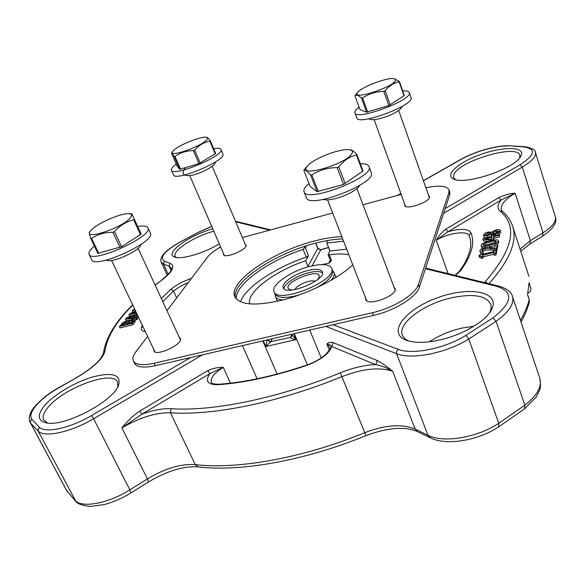 <?xml version="1.0" encoding="UTF-8"?>
<svg xmlns="http://www.w3.org/2000/svg" width="585" height="585" viewBox="0 0 585 585"><rect width="100%" height="100%" fill="white"/><g stroke="black" fill="none" stroke-linecap="round" stroke-linejoin="round"><path stroke-width="0.88" d="M498.881 197.62L501.155 200.033L515.151 193.182C509.586 193.584 504.168 195.061 498.881 197.62L445.785 229.181L448.044 231.697L501.155 200.033C497.345 204.596 496.979 208.289 500.073 211.119L502.515 211.463L501.389 209.905C500.299 205.035 504.884 199.456 515.151 193.182L530.383 240.625L529.871 244.084L542.463 236.238C553.096 229.049 557.388 222.592 555.348 216.874C556.459 221.444 552.342 226.746 543.012 232.764L530.383 240.625L520.08 249.166M445.785 229.181C441.989 232.026 438.808 235.726 436.234 240.274L448.044 231.697C460.366 228.34 467.949 228.611 470.801 232.486C475.159 242.344 471.868 254.943 460.936 270.285L455.408 275.433M207.748 370.663L209.913 373.625L223.28 367.351C217.986 367.204 212.808 368.309 207.748 370.663L139.786 411.058L141.914 414.165L209.913 373.625C204.845 381.091 207.573 384.791 218.088 384.711C244.259 382.861 273.721 376.447 306.474 365.486C320.639 360.097 329.07 353.771 331.775 346.51L333.092 342.598C330.349 341.94 328.28 342.459 326.891 344.155L329.487 344.58L331.775 346.51L375.424 364.565L376.85 362.693L376.835 360.375L333.092 342.598M139.786 411.058C133.139 415.672 127.172 421.273 121.885 427.854L141.914 414.165C153.153 410.107 162.901 408.286 171.149 408.703C212.406 411.591 277.48 398.582 340.309 372.828C352.558 367.892 364.265 365.142 375.424 364.565C381.288 365.618 387.058 367.877 392.732 371.358C386.992 366.488 381.698 362.824 376.835 360.375M267.162 340.075L265.751 346.539L270.511 342.013L267.265 339.885L270.723 341.677L272.339 338.715M291.827 334.525L290.343 337.465C290.95 338.452 292.888 339.168 296.142 339.607L292.003 334.934L292.003 335.885L290.343 337.465L270.723 341.677M292.083 335.11L292.025 335.797M328.858 263.162L331.49 260.479L330.298 260.237L330.291 261.561L328.858 263.162L322.006 264.588M312.054 265.882L320.814 249.766L317.882 248.311L307.937 266.314L308.244 266.84M328.609 247.579L320.814 249.766L317.838 248.384M499.261 234.505L499.085 235.375L493.499 236.757L492.855 239.762L490.559 240.333L482.888 239.36L483.086 238.526L491.934 236.325L492.109 235.528L493.85 235.09L493.681 235.894L499.261 234.505L499.605 236.954L494.018 238.336L493.623 240.201M488.036 241.517L483.422 240.925L482.888 239.36M494.449 250.234L496.153 249.817L496.694 251.433L495.992 254.95L494.266 255.367L493.725 253.744L493.996 252.427L482.779 255.155L482.486 256.464L480.958 256.837L480.965 256.157L478.983 255.908L479.152 255.155L494.186 251.499L494.449 250.234L494.054 249.078L490.413 248.347L484.826 248.398L482.683 249.254L481.813 250.278L482.844 251.674L480.49 252.252L479.927 250.672C480.365 249.29 482.033 248.223 484.921 247.47L488.139 247.024L494.669 248.084L495.385 244.632L497.301 244.157L496.424 248.501L494.054 249.078M493.879 254.212L483.327 256.764L483.034 258.08L481.506 258.453L480.958 256.837M481.155 257.422L479.532 257.517L478.983 255.908M497.301 244.157L497.835 245.758L496.957 250.117L496.307 250.278M494.362 250.636L490.954 249.949L485.367 249.992L482.545 251.47M482.859 251.623L483.393 253.276L481.031 253.853L479.963 251.448M498.252 240.574L498.266 241.042C497.981 242.534 494.968 243.974 489.235 245.371C484.139 246.629 481.462 246.753 481.214 245.751L481.206 245.239C481.557 243.755 484.548 242.322 490.186 240.954C495.283 239.682 497.974 239.558 498.252 240.574L498.793 242.636L497.345 244.289M495.246 245.305L489.301 247.075M483.203 247.996L481.755 247.331L481.214 245.751M500.321 230.402L498.625 232.83L495.056 234.263L491.078 234.183L487.305 236.04L483.554 235.601L483.546 235.082C484.014 233.773 485.521 232.771 488.065 232.077L491.678 232.121L495.934 229.949C498.391 229.393 499.853 229.539 500.321 230.402L500.855 232.457L498.749 234.629M492.022 235.93L490.047 236.793M485.682 237.883L484.08 237.159L483.554 235.601M137.841 315.841L135.954 317.362M137.182 314.459L136.232 314.818L134.06 317.516L137.139 317.26L137.804 318.649L137.036 319.607L134.806 319.776M130.206 320.119L126.141 320.426L125.482 319.052L126.426 317.889L136.919 313.889M135.259 320.792L134.652 322.606L133 324.69L120.057 327.907L119.384 326.518L123.018 322.576L125.994 321.238L127.991 321.538L132.276 319.388L134.696 319.549L132.327 323.286L119.384 326.518M133.219 315.3L129.563 316.222L128.905 314.854L129.98 313.538L135.596 311.103M133.768 311.893L132.905 312.112L132.261 310.752L132.956 309.896L134.799 309.428M212.779 228.808C189.379 234.98 163.237 254.007 174.878 257.122C181.686 259.755 204.34 253.071 219.302 243.879M44.27 406.005C37.133 414.999 37.689 420.6 45.952 422.816C63.304 427.54 112.839 401.8 118.506 385.493C121.453 374.883 113.11 371.965 93.461 376.762C75.502 381.778 53.776 394.575 44.27 406.005M303.893 246.621L305.392 247.938L306.672 245.722M307.937 266.314L305.692 260.756L308.522 255.725L306.269 257.144C275.235 267.506 245.1 287.527 240.567 301.875M304.609 247.521L303.125 249.349L306.269 257.144M346.678 249.181L329.918 250.899L326.81 243.024L327.242 240.64M329.918 250.899L328.083 254.621L330.298 260.237M326.81 243.024L343.585 241.195M236.442 299.118C234.007 285.356 267.645 261.151 303.125 249.349M521.564 154.243C523.18 146.221 500.855 146.937 479.451 154.93C457.931 162.747 444.139 175.251 453.792 179.076C465.389 185.269 514.529 168.853 520.613 156.553L521.564 154.243M348.828 254.724C343.629 253.656 337.114 253.707 329.275 254.855L328.083 254.621M305.692 260.756C274.848 270.965 246.168 292.354 249.671 303.951M438.567 340.243C460.307 335.71 483.159 323 490.347 311.681C503.217 292.471 471.349 285.37 438.326 297.472C405.076 308.865 385.617 333.823 407.474 340.689C415.313 343.066 425.675 342.912 438.567 340.243M521.03 322.057C524.957 315.088 527.721 308.375 529.315 301.926L529.213 299.615L527.546 294.555L529.096 282.657L530.924 288.902C530.858 290.833 529.849 292.237 527.897 293.107M489.331 234.3L486.362 235.367M487.897 232.94L490.954 232.793L489.747 233.978L487.261 235.199L485.133 234.987L487.897 232.94L488.416 234.49M498.069 232.113L493.762 233.649M495.948 230.804L498.734 231.28L495.093 233.393L491.809 233.495L495.948 230.804L496.468 232.369M493.491 233.678L493.023 232.274M491.671 235.733L491.144 234.168M491.605 235.748L491.078 234.183M494.917 240.903L495.444 242.49L484.497 245.407L483.02 244.801L484.936 243.367L494.917 240.903L496.438 241.488L494.449 242.965L484.497 245.407M496.957 250.117L496.424 248.501M483.393 253.276L482.844 251.674M481.031 253.853L480.49 252.252M495.992 254.95L495.444 253.327L493.725 253.744M483.327 256.764L482.779 255.155M483.034 258.08L482.486 256.464M496.153 249.817L495.444 253.327M491.744 237.196L491.254 239.477L485.433 238.76L491.744 237.196M491.356 238.994L490.025 239.323M499.605 236.954L499.085 235.375M494.018 238.336L493.499 236.757M493.038 240.311L492.855 239.762M490.72 240.823L490.559 240.333M494.084 235.792L493.85 235.09M134.572 315.439L132.81 317.626L127.669 318.057L134.572 315.439M136.883 316.2L136.232 314.818M137.139 317.26L136.371 318.218L125.482 319.052M137.036 319.607L136.371 318.218M125.424 322.167L126.755 322.152L125.402 324.244L121.636 325.187L123.786 322.876L125.424 322.167L126.038 323.454M125.929 323.6L124.451 324.258L123.786 322.876M124.451 324.258L124.02 324.587M133.036 320.448L131.625 322.686L126.835 323.885L129.073 321.45L131.545 320.361L133.014 320.412M132.407 321.706L129.738 322.84L129.073 321.45M129.738 322.84L129.168 323.3M133 324.69L132.327 323.286M135.83 311.6L131.354 313.545L136.173 312.324M136.466 312.938L128.905 314.854M135.084 310.028L132.261 310.752M455.262 179.558L453.667 177.628L453.741 175.171C456.746 161.767 517.272 143.296 519.846 155.31L519.692 157.855M409.047 341.135C405.595 339.658 403.379 337.64 402.4 335.088C397.31 323.41 423.92 303.798 451.598 297.794C472.907 293.399 485.945 295.505 490.72 304.098C491.605 306.715 491.166 309.692 489.396 313.026M473.887 326.247L462.362 327.995C449.982 330.803 438.962 335.41 429.295 341.808M47.634 423.072L43.685 420.045C42.208 416.951 43.546 412.864 47.692 407.774C62.939 388.096 112.956 369.618 117.592 382.093L117.76 386.978M176.319 257.458L175.193 256.23C172.034 250.76 194.432 236.333 213.174 231.389L213.825 231.214M352.784 264.91C338.32 278.358 309.619 292.939 283.747 299.761C256.223 306.291 239.93 305.29 234.863 296.763C227.594 282.029 273.158 251.309 314.394 241.013C324.616 238.329 333.764 236.888 341.83 236.676M342.708 238.936C334.635 239.126 325.494 240.559 315.278 243.228C275.25 253.225 230.826 282.57 235.462 297.875M394.027 287.213L395.036 288.434C398.487 295.235 367.599 306.928 365.676 299.564L365.61 297.992M428.688 195.697L429.434 196.531C431.81 201.233 405.785 210.6 404.696 205.452L404.747 204.34M245.269 244.413L245.985 245.093C248.384 249.064 224.764 259.118 223.528 254.65L223.536 253.663M179.383 337.552L180.341 338.496C183.763 343.936 155.983 356.996 153.928 350.883L153.818 349.537M166.974 310.723L207.353 257.305C209.942 253.985 214.366 250.512 220.611 246.899M242.38 237.598L332.653 213.013M363.022 204.75L401.149 194.381M425.895 187.756C439.021 185.057 446.721 185.767 448.995 189.876L448.914 192.538L418.319 284.676C415.664 294.292 393.354 308.09 372.455 312.704L154.162 363.263C142.645 365.727 135.713 364.945 133.365 360.908C132.298 358.539 133.139 355.519 135.881 351.863L147.581 336.382M448.995 189.876L449.785 192.158L449.704 194.827L419.299 287.337C416.659 296.997 394.385 310.81 373.501 315.395L155.317 365.698C143.808 368.14 136.868 367.336 134.513 363.285L133.365 360.908M275.082 294.474L275.374 296.419C276.266 298.445 278.738 299.644 282.789 300.01M331.242 280.237C333.881 277.144 334.81 274.555 334.028 272.486L332.616 270.68M317.662 279.571L318.686 278.094C324.602 265.034 276.88 284.515 290.262 289.692L292.025 290.036M295.074 289.59L295.359 288.931C297.458 284.493 311.725 279.052 315.169 281.385M322.54 272.998C320.141 271.155 315.49 271.06 308.602 272.712C296.902 275.528 283.93 283.886 283.937 288.749M307.725 270.541C315.871 268.625 320.755 269.041 322.372 271.784C326.905 279.893 285.648 296.734 283.213 287.761C280.888 283.294 294.833 273.612 307.725 270.541M274.072 291.681C277.568 304.873 338.371 280.061 331.644 268.186C329.238 264.135 322.028 263.528 310.006 266.365C291.147 270.892 270.672 285.07 274.072 291.681L274.994 293.882C277.546 298.123 285.421 298.54 298.628 295.14M316.514 287.842C328.331 281.027 333.669 275.221 332.521 270.402L331.644 268.186M198.922 163.617L193.372 150.637C186.381 150.725 180.246 152.634 174.966 156.37L174.162 156.458C172.597 153.782 171.697 152.634 171.463 153.007L176.911 165.782L179.756 169.306L198.922 163.617L215.682 153.526L210.271 140.663L209.832 141.117C204.07 142.213 199.017 145.197 194.666 150.074L200.216 163.054M174.966 156.37L180.56 169.233M194.666 150.074L193.372 150.637M179.756 169.306L174.162 156.458M206.088 137.256L207.287 137.373L210.271 140.663M215.251 153.994L209.832 141.117M173.657 150.374C178.608 145.219 200.224 136.422 205.935 137.241C207.902 137.446 208.092 138.389 206.512 140.064C199.873 147.449 166.213 158.411 173.036 151.04L173.657 150.374M343.556 184.458L337.15 167.617C327.68 167.69 319.234 170.125 311.812 174.93L310.584 175.017C307.359 171.069 305.107 169.489 303.812 170.293L310.182 186.549L317.07 191.639L343.556 184.458L363.007 170.995L356.821 154.352L356.462 154.966C349.793 156.473 343.907 160.436 338.817 166.871L345.208 183.712M303.812 170.293L305.867 167.793M311.812 174.93L318.298 191.566M338.817 166.871L337.15 167.617M317.07 191.639L310.584 175.017M349.15 149.723L350.43 149.855C352.046 150.001 354.174 151.5 356.821 154.352M362.656 171.632L356.462 154.966M306.913 166.725L307.798 165.628C313.845 158.528 339.519 148.539 348.799 149.694C352.133 150.023 353.179 151.318 351.936 153.57C346.452 164.202 297.904 178.191 306.913 166.725M388.842 105.571L383.797 91.34C375.921 91.545 368.842 93.754 362.561 97.958L361.493 98.112C358.539 95.304 356.338 94.499 354.898 95.699L359.943 109.512L366.598 112.188L388.842 105.571L404.301 95.516L399.394 81.425L399.153 81.841C393.851 82.741 389.186 85.703 385.164 90.741L390.202 104.971M354.898 95.699L357.874 92.211M362.561 97.958L367.665 112.049M385.164 90.741L383.797 91.34M366.598 112.188L361.493 98.112M393.902 78.639L399.394 81.425M404.059 95.947L399.153 81.841M357.53 92.657L357.998 92.064C362.342 86.726 386.948 77.439 393.712 78.609C395.504 78.843 396.06 79.56 395.365 80.774C391.826 87.911 351.205 100.554 357.53 92.657M119.991 247.404L112.912 232.303C104.715 232.23 97.607 234.285 91.596 238.453L90.726 238.468L97.856 253.385L121.556 246.709L141.175 234.11L131.888 213.861L141.175 234.11M91.596 238.453L98.726 253.393M140.554 234.775L133.68 219.821C126.397 221.532 119.998 225.466 114.484 231.609L121.556 246.709M114.484 231.609L112.912 232.303M134.316 219.163L133.68 219.821M90.726 238.468L89.11 232.771L90.558 230.936M91.816 229.547C98.448 222.783 121.146 213.05 128.766 213.686C132.203 213.92 132.554 215.507 129.811 218.454C120.239 228.969 81.395 241.042 90.726 230.724L91.816 229.547M137.687 226.49C143.508 225.525 146.923 225.956 147.925 227.792C153.987 236.026 91.794 264.201 89.066 254.343C88.313 252.457 90.09 249.722 94.397 246.139M147.925 227.792L150.352 233.115C156.487 241.525 94.441 269.692 91.626 259.667L89.066 254.343M213.605 148.583L215.902 148.297C218.79 148.071 220.472 148.451 220.933 149.438C225.166 155.391 172.889 177.387 171.449 170.235C170.974 168.897 172.568 166.886 176.224 164.202M220.933 149.438L222.856 154.045C227.141 160.122 174.959 182.096 173.452 174.82L171.449 170.235M360.316 163.756C365.289 163.632 368.199 164.553 369.033 166.528C375.139 177.05 306.343 203.624 304.039 191.697C303.33 189.606 304.982 186.871 308.982 183.493M369.033 166.528L371.234 172.487C377.413 183.215 308.748 209.708 306.357 197.576L304.039 191.697M402.707 90.931C406.538 90.697 408.718 91.231 409.251 92.532C413.449 99.706 356.038 121.124 354.956 112.854C354.532 111.486 355.914 109.6 359.095 107.201M409.251 92.532L410.999 97.593C415.248 104.92 357.932 126.258 356.784 117.848L354.956 112.854M443.635 213.298L522.295 167.135L543.012 232.764L542.463 236.238M470.062 238.402L469.119 235.631C467.386 230.219 447.759 233.115 436.234 240.274L448.059 273.619M230.417 383.168L223.28 367.351C214.161 373.084 210.19 378.129 211.361 382.502C211.339 383.599 213.898 384.177 219.017 384.235L218.088 384.711M242.468 345.603L257.086 378.795M492.921 317.926L496.087 321.311C509.03 312.024 514.486 303.71 512.453 296.383C511.385 291.966 506.888 288.559 498.961 286.16L497.25 286.474C513.842 292.149 512.401 302.628 492.921 317.926L465.857 335.41C444.739 348.675 412.052 355.124 398.1 349.282L396.608 351.241L396.615 353.676L427.993 435.298L415.153 429.097C401.858 423.672 385.054 424.871 364.748 432.695C302.394 458.267 237.174 469.675 195.251 464.6L170.41 412.761C156.18 412.41 140.005 417.441 121.885 427.854L147.435 478.91L129.841 489.857L93.6 418.736L202.505 354.817M171.149 408.703L170.41 412.761C212.165 415.862 278.16 402.78 341.874 376.667L340.309 372.828M341.874 376.667C362.59 368.623 379.548 366.853 392.732 371.358L415.153 429.097L417.266 431.503C404.674 426.209 387.57 427.591 365.954 435.642L341.874 376.667M329.275 349.984L326.891 344.155L329.911 346.876C330.949 347.037 328.997 351.804 324.039 355.812C319.278 359.629 313.458 362.744 306.569 365.164L306.474 365.486M500.073 211.119C518.091 225.978 513.111 249.561 485.148 281.86L488.102 283.484M485.148 281.86L484.482 282.599M263.272 340.806L265.751 346.539L296.142 339.607L293.699 333.794M291.966 336.002L290.474 337.143M330.247 260.113L328.967 262.592M320.719 249.992L317.787 248.493L315.651 243.133M365.954 435.642C304.529 460.797 240.311 472.044 198.088 466.888L195.251 464.6C180.992 463.627 165.058 468.395 147.435 478.91L148.407 481.996L130.886 492.921L129.841 489.857C108.7 503.305 82.522 508.277 75.268 500.65L66.865 490.932L30.581 423.05L38.303 431.32C45.016 437.785 71.546 431.927 93.6 418.736L91.501 415.562C70.785 427.92 45.915 433.456 39.568 427.452L31.883 419.35C26.925 413.003 40.189 398.18 59.334 387.489L76.262 377.881C93.783 367.482 103.37 358.393 105.037 350.627C107.216 336.55 116.452 321.37 132.744 305.085M489.023 283.71C509.835 260.12 517.674 240.881 512.533 226C510.625 220.326 507.283 215.477 502.515 211.463M454.991 275.33L459.503 271.089L463.32 265.495C470.208 253.868 472.322 244.384 469.653 237.035L469.119 235.631L470.801 232.486M459.503 271.089L460.936 270.285M142.279 325.202L141.548 327.103L143.157 327.059M162.754 301.597L173.577 291.14L170.915 289.363L161.314 298.474M144.926 330.781L144.671 330.247M141.548 327.103C140.707 329.655 141.972 331.176 145.343 331.673M191.412 278.387C183.09 281.209 176.253 284.866 170.915 289.363M176.663 297.904L173.577 291.14C177.299 287.93 182.169 285.1 188.195 282.65M235.696 221.817L269.641 230.161M155.179 285.209L162.301 279.732C172.926 271.36 175.5 265.875 170.038 263.287L164.458 261.181C159.193 257.692 164.122 251.492 179.251 242.578L198.023 232.479L211.748 226.424M190.615 357.559L91.501 415.562M39.568 427.452L38.149 429.214L38.303 431.32L76.123 501.762L66.441 490.237L30.208 422.45L30.581 423.05L30.457 421.017L31.883 419.35M59.334 387.489L59.151 387.409C45.564 394.568 32.979 407.109 31.071 411.95C28.957 416.578 28.665 420.074 30.208 422.45M76.262 377.881L59.151 387.409M105.037 350.627L103.53 352.521C104.335 352.397 100.474 359.855 95.779 363.724C90.697 368.484 84.123 373.179 76.072 377.808M162.301 279.732L155.105 285.056M170.038 263.287L169.05 266.19L171.449 268.186C170.023 269.319 176.429 267.316 161.826 279.901M164.458 261.181L163.486 264.047L169.05 266.19L171.017 270.519M179.251 242.578L179.039 242.599C170.089 247.85 164.509 252.267 162.301 255.842C160.765 258.292 160.407 260.405 161.226 262.182L163.486 264.047L168.18 274.358M198.023 232.479L179.039 242.599M236.72 222.015L238.015 221.847L235.55 221.466M277.114 374.064L262.789 340.916M294.27 333.662L307.366 364.886M308.522 255.725L305.392 247.938M423.386 180.633L460.285 159.683C474.296 151.632 496.277 145.241 509.162 145.745L525.418 146.791C532.145 148.1 535.472 149.972 535.407 152.422C536.313 156.378 531.948 161.284 522.295 167.135L520.014 164.78L445.192 208.567M525.418 146.791L524.438 146.996C536.401 149.124 534.924 155.054 520.014 164.78M509.162 145.745L524.438 146.996M460.285 159.683L460.709 159.595C474.318 151.749 496.087 145.453 508.358 145.957M397.88 195.266L400.857 193.577M423.43 180.765L460.709 159.595M425.419 268.705L497.25 286.474M465.857 335.41L468.79 339.015L496.087 321.311L524.862 405.149L498.756 423.291L468.79 339.015C446.297 353.186 411.423 360.002 396.615 353.676L325.706 326.415M398.1 349.282L332.997 324.733M512.453 296.383L539.801 378.224C542.178 386.575 537.198 395.555 524.862 405.149L524.526 408.878L498.647 426.904L498.756 423.291C477.228 437.763 443.057 443.262 427.993 435.298L430.129 437.748L417.266 431.503M321.231 357.918L309.736 330.094M331.49 260.479L329.275 254.855M530.931 288.902L530.719 287.637M529.213 299.615C527.611 306.094 524.686 312.968 520.431 320.251M485.301 235.207L485.126 234.695M495.451 235.448L495.056 234.263M499.144 234.402L498.625 232.83M487.751 237.364L487.305 236.04M500.855 232.457L500.336 230.885M485.47 244.947L484.936 243.367M489.769 246.965L489.235 245.371M498.793 242.636L498.266 241.042M490.954 249.949L490.413 248.347M485.367 249.992L484.826 248.398M483.225 250.848L482.683 249.254M482.12 251.17L481.813 250.278M122.696 324.916L122.382 324.265M132.21 321.757L131.545 320.361M128.093 323.571L127.72 322.796M134.652 322.606L133.987 321.209M449.704 194.827L448.914 192.538M419.299 287.337L418.319 284.676M373.501 315.395L372.455 312.704M155.317 365.698L154.162 363.263M291.71 334.254L292.003 334.934M328.558 247.448L320.675 249.663M219.017 384.235C244.888 382.4 274.072 376.045 306.569 365.164M132.627 304.844C115.706 321.494 106.002 337.384 103.53 352.521M211.719 226.358L197.854 232.479M270.643 229.89L238.015 221.847M161.226 262.182L167.23 275.338M315.805 243.089L317.882 248.311M397.339 195.412L400.813 193.445M535.407 152.422L555.348 216.874M498.961 286.16L425.624 268.091M529.871 244.084L520.76 251.25M67.1 491.327L66.441 490.237M130.886 492.921C122.119 498.318 113.219 502.208 104.181 504.592L90.265 506.442C82.434 505.491 77.717 503.934 76.123 501.762M198.088 466.888C183.785 465.85 167.222 470.881 148.407 481.996M498.647 426.904C477.901 440.629 446.406 446.026 430.129 437.748M539.801 378.224C540.723 384.009 540.716 387.826 539.787 389.676L536.218 397.039L524.526 408.878M512.533 226L528.942 276.376M134.696 319.549L135.354 320.938M275.374 296.419L277.429 301.297M334.028 272.486L335.973 277.407M189.796 175.697L224.252 255.323M212.18 166.279L245.978 246.08M172.941 151.157L171.485 152.985M327.556 199.88L366.693 300.778M356.923 188.538L395.087 290.021M307.556 165.899L305.86 167.793M374.144 119.632L405.449 206.278M398.707 110.477L429.368 197.65M111.538 260.362L154.901 351.826M138.111 248.311L180.443 339.841M129.036 213.701L131.888 213.861M106.448 260.054C110.346 263.572 138.638 252.128 141.153 244.333M185.226 168.188C181.365 173.058 182.345 176.787 192.048 175.303C204.15 172.348 216.348 164.773 215.236 162.074M323.256 199.47C332.902 202.044 356.711 191.77 359.855 185.328M368.981 118.755C370.985 120.386 376.221 119.881 384.703 117.249C395.058 113.453 400.864 109.834 402.136 106.39"/></g></svg>
